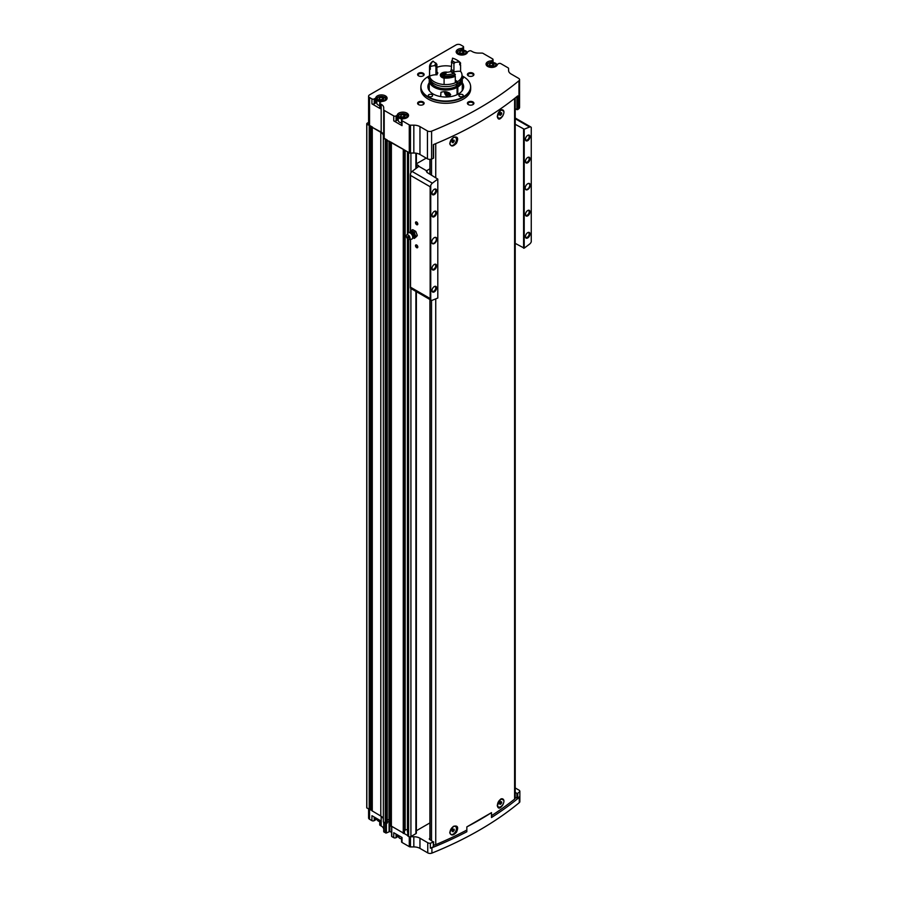 <?xml version="1.0" encoding="UTF-8"?>
<svg xmlns="http://www.w3.org/2000/svg" width="898" height="898" viewBox="0 0 898 898"><rect width="100%" height="100%" fill="white"/><g stroke="black" fill="none" stroke-linecap="round" stroke-linejoin="round"><path stroke-width="1.35" d="M416.369 830.729L429.906 822.916M497.301 805.169A4.535 2.615 120 0 0 498.222 806.819A4.535 2.615 120 0 0 498.334 806.887M502.869 799.029A4.535 2.615 120 0 0 502.757 798.962A4.535 2.615 120 0 0 500.714 799.063M503.003 804.586C500.107 808.907 498.199 809.255 497.279 805.663L500.927 798.928L503.823 800.219M449.786 832.221A4.535 2.615 120 0 0 450.729 834.242A4.535 2.615 120 0 0 450.841 834.298M455.376 826.452A4.535 2.615 120 0 0 455.264 826.385A4.535 2.615 120 0 0 453.209 826.486M453.434 826.351C457.699 825.206 458.721 827.159 456.498 832.221C453.019 835.87 450.785 835.892 449.786 832.278L453.434 826.351M433.588 844.996A3.255 1.875 0 0 0 435.743 844.648A350.983 202.634 0 0 0 466.837 830.044M491.498 815.676A350.983 202.634 0 0 0 514.599 799.119A3.255 1.875 0 0 0 515.216 798.019L515.216 97.938M456.498 143.186C453.019 146.845 450.785 146.868 449.786 143.253L453.434 137.327C457.699 136.17 458.721 138.135 456.498 143.186M503.003 115.561C500.107 119.872 498.199 120.231 497.279 116.628L500.927 109.904L503.823 111.195M497.301 116.145A4.535 2.615 120 0 0 498.222 117.795A4.535 2.615 120 0 0 498.334 117.851M502.869 110.005A4.535 2.615 120 0 0 502.757 109.938A4.535 2.615 120 0 0 500.714 110.039M449.786 143.197A4.535 2.615 120 0 0 450.729 145.218A4.535 2.615 120 0 0 450.841 145.274M455.376 137.416A4.535 2.615 120 0 0 455.264 137.349A4.535 2.615 120 0 0 453.209 137.461M407.849 835.735L408.612 836.532A1.628 0.943 0 0 0 410.319 836.745A1.628 0.943 0 0 0 410.914 836.532L415.897 833.658A1.628 0.943 0 0 0 416.369 832.996L416.369 291.67M410.319 836.745A1.628 0.943 0 0 0 410.442 836.745L413.832 836.745A8.666 5.006 0 0 1 419.961 838.216L427.751 842.717A3.255 1.875 0 0 0 430.344 843.256A350.983 202.634 0 0 0 433.352 842.043L429.3 839.181M429.906 838.384L429.3 838.743M430.344 843.256L430.344 848.127A3.255 1.875 0 0 0 431.916 847.791A350.983 202.634 0 0 0 466.837 831.75L466.837 826.89L491.498 812.645L491.498 817.517A350.983 202.634 0 0 0 519.28 797.357A3.255 1.875 0 0 0 519.852 796.447A350.983 202.634 0 0 1 517.742 798.187L516.922 798.221L516.922 793.361L515.216 792.373M516.922 793.361L517.742 793.316A350.983 202.634 0 0 0 519.852 791.576A3.255 1.875 0 0 0 519.863 791.419A3.255 1.875 0 0 0 518.909 790.083L515.216 787.95M516.922 96.557L516.922 109.646L517.742 109.601A350.983 202.634 0 0 0 518.977 108.591A3.255 1.875 0 0 0 519.56 107.513L519.56 79.653A3.255 1.875 0 0 0 518.606 78.328L511.119 74.006A8.666 5.006 0 0 1 508.582 70.471L508.582 68.517A1.684 0.965 0 0 0 508.088 67.833L500.837 63.646A1.628 0.943 0 0 0 498.547 63.646L497.795 64.084A1.515 0.876 0 0 0 497.357 64.589A5.691 3.289 0 0 1 491.341 67.417A5.691 3.289 0 0 1 486.043 64.14A5.691 3.289 0 0 1 490.948 60.884A1.515 0.876 0 0 0 491.812 60.637L492.564 60.2A1.628 0.943 0 0 0 493.047 59.537A1.628 0.943 0 0 0 492.564 58.875L483.012 53.352A1.628 0.943 0 0 0 481.856 53.083L478.466 53.083A8.666 5.006 0 0 1 472.337 51.613L471.349 51.051A1.628 0.943 0 0 0 469.048 51.051L467.914 51.702A1.515 0.876 0 0 0 467.488 52.207A5.691 3.289 0 0 1 461.46 55.036A5.691 3.289 0 0 1 456.162 51.758A5.691 3.289 0 0 1 461.078 48.503A1.515 0.876 0 0 0 461.942 48.256L463.076 47.594A1.628 0.943 0 0 0 463.559 46.932A1.628 0.943 0 0 0 463.076 46.269L460.708 44.9A3.255 1.875 0 0 0 456.105 44.9L369.549 94.874A3.255 1.875 0 0 0 368.595 96.198A3.255 1.875 0 0 0 369.549 97.523L371.929 98.903A1.628 0.943 0 0 0 374.219 98.903L375.353 98.241A1.515 0.876 0 0 0 375.791 97.747A5.691 3.289 0 0 1 381.807 94.919A5.691 3.289 0 0 1 387.105 98.185A5.691 3.289 0 0 1 382.2 101.44A1.515 0.876 0 0 0 381.336 101.687L380.202 102.35A1.628 0.943 0 0 0 379.719 103.012A1.628 0.943 0 0 0 380.202 103.674L381.179 104.247L381.179 132.107L372.21 127.314L380.797 132.332A8.666 5.006 0 0 1 383.334 135.867L383.334 138.213L409.275 152.75A1.684 0.965 0 0 0 410.319 153.03A1.684 0.965 0 0 0 410.465 153.03L413.832 153.03A8.666 5.006 0 0 1 419.961 154.49L427.448 158.823A3.255 1.875 0 0 0 431.601 159.036A350.983 202.634 0 0 0 433.352 158.317L433.431 157.846M516.922 109.646L515.216 108.658M401.552 837.228L401.552 841.796A1.628 0.943 0 0 0 402.023 842.459L409.286 846.646A1.628 0.943 0 0 0 410.442 846.926L413.832 846.926A8.666 5.006 0 0 1 419.961 848.385L427.751 852.887A3.255 1.875 0 0 0 431.916 853.1A350.983 202.634 0 0 0 519.28 802.655A3.255 1.875 0 0 0 519.863 801.588L519.863 791.419M519.852 796.447L519.852 791.576M398.218 835.308A5.691 3.289 0 0 0 397.242 836.745A1.515 0.876 0 0 1 396.804 837.239L396.052 837.677A1.628 0.943 0 0 1 393.751 837.677L391.764 836.532L391.764 826.8M383.715 822.153L383.715 831.492A1.628 0.943 0 0 0 384.198 832.165L386.398 832.996L389.844 831.447L391.607 832.457M383.715 829.539A8.666 5.006 0 0 0 381.179 826.003L381.179 816.282M379.719 820.2L379.719 824.768A1.628 0.943 0 0 0 380.202 825.43L381.179 826.003M376.475 818.325A5.691 3.289 0 0 0 375.791 819.492A1.515 0.876 0 0 1 375.353 819.997L374.219 820.649A1.628 0.943 0 0 1 371.929 820.649L369.549 819.279L369.549 809.311L372.21 810.647M368.595 808.997L368.595 817.955A3.255 1.875 0 0 0 369.549 819.279M470.451 85.074A24.919 14.39 180 0 1 470.485 85.254A24.919 14.39 180 0 1 470.687 87.05L470.687 88.902A24.919 14.39 180 0 1 445.767 103.292A24.919 14.39 180 0 1 420.848 88.902L420.848 87.05A24.919 14.39 180 0 1 421.05 85.254A24.919 14.39 180 0 1 421.083 85.074M423.171 101.945A3.255 1.875 180 0 1 423.171 104.606A3.255 1.875 180 0 1 418.569 104.606A3.255 1.875 180 0 1 418.569 101.945A3.255 1.875 180 0 1 423.171 101.945M423.171 73.198A3.255 1.875 180 0 1 423.171 75.859A3.255 1.875 180 0 1 418.569 75.859A3.255 1.875 180 0 1 418.569 73.198A3.255 1.875 180 0 1 423.171 73.198M472.954 73.198A3.255 1.875 180 0 1 472.954 75.859A3.255 1.875 180 0 1 468.363 75.859A3.255 1.875 180 0 1 468.363 73.198A3.255 1.875 180 0 1 472.954 73.198M472.954 101.945A3.255 1.875 180 0 1 472.954 104.606A3.255 1.875 180 0 1 468.363 104.606A3.255 1.875 180 0 1 468.363 101.945A3.255 1.875 180 0 1 472.954 101.945M393.751 120.882A1.628 0.943 0 0 0 396.052 120.882L396.804 120.444L396.804 115.494A1.515 0.876 0 0 0 397.242 114.989A5.691 3.289 0 0 1 403.258 112.16A5.691 3.289 0 0 1 408.556 115.438A5.691 3.289 0 0 1 403.651 118.693A1.515 0.876 0 0 0 402.787 118.94L402.023 119.378A1.628 0.943 0 0 0 401.552 120.04L401.552 124.99A1.628 0.943 0 0 0 402.023 125.653L393.751 120.882L393.751 115.921L384.198 110.409A1.628 0.943 0 0 1 383.715 109.747L383.715 107.782A8.666 5.006 0 0 0 381.179 104.247M393.751 115.921A1.628 0.943 0 0 0 396.052 115.921L396.804 115.494M401.552 120.04A1.628 0.943 0 0 0 402.023 120.702L409.275 124.878A1.684 0.965 0 0 0 410.465 125.17L413.832 125.17L413.832 153.03M519.56 79.653A3.255 1.875 0 0 1 518.977 80.73A350.983 202.634 0 0 1 431.601 131.164A3.255 1.875 0 0 1 427.448 130.951L419.961 126.629A8.666 5.006 0 0 0 413.832 125.17M376.823 101.216A5.691 3.289 0 0 0 375.791 102.698A1.515 0.876 0 0 1 375.353 103.191L374.219 103.854A1.628 0.943 0 0 1 371.929 103.854L380.202 108.624L380.202 103.674M368.595 96.198L368.595 124.059A3.255 1.875 0 0 0 369.549 125.394L372.558 127.134M383.715 109.747L383.715 137.607A1.628 0.943 0 0 0 384.198 138.27L386.701 139.718M466.837 826.89A350.983 202.634 0 0 0 491.498 812.645M390.709 825.733L407.726 835.567M393.751 837.677L393.751 832.727L402.023 837.497L402.023 842.459M366.754 807.706A4.333 2.503 0 0 0 366.743 807.785A4.333 2.503 0 0 0 366.754 807.863L369.538 809.322L369.673 125.462M383.334 138.213L383.334 821.939L386.219 823.432L387.173 822.995M383.334 819.582A8.666 5.006 0 0 0 380.797 816.046L380.797 132.332M372.277 810.95L380.797 816.046M433.352 158.317L433.352 144.612A350.983 202.634 0 0 0 517.742 95.895L517.742 109.601M368.595 122.397L366.912 123.374A4.333 2.503 0 0 0 366.743 124.059A4.333 2.503 0 0 0 366.754 124.148L369.538 125.597M390.697 142.019L403.943 149.663M383.715 135.643A8.666 5.006 0 0 0 381.179 132.107M407.928 151.964L408.612 152.806A1.628 0.943 0 0 0 410.319 153.03M391.382 826.575L391.382 142.861M385.253 823.039L385.253 139.325M372.21 809.053L369.673 809.188M390.63 822.164L389.811 821.692A2.705 1.56 0 0 1 389.238 821.21A2.705 1.56 0 0 1 389.014 820.581A1.729 0.999 0 0 0 387.229 819.582M404.47 831.054L405.155 830.201L405.155 150.37M407.456 829.797A1.628 0.943 0 0 0 405.155 830.201M407.468 238.677L407.726 832.031M389.238 821.21L387.229 822.344M371.929 820.649L371.929 815.698L380.202 820.48L380.202 825.43M468.588 104.718A2.66 1.538 180 0 1 467.993 103.753A2.66 1.538 180 0 1 469.643 102.338A2.66 1.538 180 0 1 472.539 102.664A2.66 1.538 180 0 1 473.325 103.753A2.66 1.538 180 0 1 472.73 104.718M468.588 75.982A2.66 1.538 180 0 1 467.993 75.005A2.66 1.538 180 0 1 469.643 73.591A2.66 1.538 180 0 1 472.539 73.917A2.66 1.538 180 0 1 473.325 75.005A2.66 1.538 180 0 1 472.73 75.982M418.805 75.982A2.66 1.538 180 0 1 418.21 75.005A2.66 1.538 180 0 1 419.849 73.591A2.66 1.538 180 0 1 422.756 73.917A2.66 1.538 180 0 1 423.53 75.005A2.66 1.538 180 0 1 422.947 75.982M418.805 104.718A2.66 1.538 180 0 1 418.21 103.753A2.66 1.538 180 0 1 419.849 102.338A2.66 1.538 180 0 1 422.756 102.664A2.66 1.538 180 0 1 423.53 103.753A2.66 1.538 180 0 1 422.947 104.718M462.29 87.173A17.87 10.316 180 0 1 463.222 88.902M428.312 88.902A17.87 10.316 180 0 1 429.244 87.173M462.29 82.751A17.87 10.316 180 0 1 463.637 86.691A17.87 10.316 180 0 1 445.767 97.006A17.87 10.316 180 0 1 427.897 86.691A17.87 10.316 180 0 1 429.244 82.751M462.021 75.847A24.841 14.346 180 0 1 463.334 76.555A24.841 14.346 180 0 1 470.406 84.906A24.841 14.346 180 0 1 445.767 101.036A24.841 14.346 180 0 1 421.117 84.906A24.841 14.346 180 0 1 429.513 75.847M462.616 94.649A2.166 1.246 180 0 1 463.256 95.536A2.166 1.246 180 0 1 461.089 96.793A2.166 1.246 180 0 1 458.923 95.536A2.166 1.246 180 0 1 460.259 94.38A2.166 1.246 180 0 1 462.616 94.649M431.983 94.649A2.166 1.246 180 0 1 432.611 95.536A2.166 1.246 180 0 1 430.445 96.793A2.166 1.246 180 0 1 428.279 95.536A2.166 1.246 180 0 1 429.614 94.38A2.166 1.246 180 0 1 431.983 94.649M429.457 78.957A2.166 1.246 180 0 1 428.279 77.845A2.166 1.246 180 0 1 429.513 76.723M462.021 76.723A2.166 1.246 180 0 1 462.616 76.959A2.166 1.246 180 0 1 463.256 77.845A2.166 1.246 180 0 1 462.066 78.957M470.687 87.05A24.919 14.39 180 0 1 445.767 101.429A24.919 14.39 180 0 1 420.848 87.05M396.804 120.444A1.515 0.876 0 0 0 397.242 119.939L397.242 114.989M398.263 118.469A5.691 3.289 0 0 0 397.242 119.939M399.823 114.416A4.602 2.66 0 0 0 398.263 116.414L398.263 120.388A4.602 2.66 0 0 0 399.61 122.274A4.602 2.66 0 0 0 401.552 122.936M379.719 103.012L379.719 107.962A1.628 0.943 0 0 0 380.202 108.624M378.372 97.175A4.602 2.66 0 0 0 376.823 99.162L376.823 103.147A4.602 2.66 0 0 0 378.17 105.021A4.602 2.66 0 0 0 379.719 105.616M402.225 117.369L400.452 116.347L401.103 114.944L403.516 114.574L405.29 115.595L404.639 116.987L402.225 117.369M491.083 66.059L489.309 65.038L489.96 63.646L492.373 63.275L494.147 64.297L493.496 65.689L491.083 66.059M380.774 100.116L379.001 99.094L379.652 97.702L382.065 97.321L383.839 98.342L383.188 99.745L380.774 100.116M461.202 53.678L459.439 52.656L460.079 51.265L462.504 50.894L464.266 51.916L463.626 53.308L461.202 53.678M404.156 117.066L403.516 114.574M401.103 116.718L401.103 114.944M403.516 116.695L401.586 116.998M463.144 53.386L462.504 50.894M460.079 53.038L460.079 51.265M462.504 53.016L460.562 53.308M382.705 99.813L382.065 97.321M379.652 99.465L379.652 97.702M382.065 99.454L380.135 99.745M493.013 65.767L492.373 63.275M489.96 65.419L489.96 63.646M492.373 65.397L490.443 65.7M516.922 798.221L515.216 797.244M430.344 848.127A350.983 202.634 0 0 0 433.352 846.904L433.431 846.432M453.221 145.117A4.535 2.615 -60 0 1 450.953 145.341A4.535 2.615 -60 0 1 450.953 140.099A4.535 2.615 -60 0 1 455.488 137.484A4.535 2.615 -60 0 1 456.184 141.121A4.535 2.615 -60 0 1 453.221 145.117M453.221 140.133L452.266 142.602L454.175 141.502L454.175 140.223L453.221 140.133M500.714 117.694A4.535 2.615 -60 0 1 498.446 117.919A4.535 2.615 -60 0 1 498.446 112.677A4.535 2.615 -60 0 1 502.981 110.061A4.535 2.615 -60 0 1 503.677 113.698A4.535 2.615 -60 0 1 500.714 117.694M500.714 112.71L499.759 115.18L501.668 114.08L501.668 112.8L500.714 112.71M453.221 834.141A4.535 2.615 -60 0 1 450.953 834.365A4.535 2.615 -60 0 1 450.953 829.135A4.535 2.615 -60 0 1 455.488 826.508A4.535 2.615 -60 0 1 456.184 830.145A4.535 2.615 -60 0 1 453.221 834.141M453.221 829.157L452.266 831.627L454.175 830.527L454.175 829.247L453.221 829.157M500.714 806.73A4.535 2.615 -60 0 1 498.446 806.954A4.535 2.615 -60 0 1 498.446 801.712A4.535 2.615 -60 0 1 502.981 799.085A4.535 2.615 -60 0 1 503.677 802.722A4.535 2.615 -60 0 1 500.714 806.73M500.714 801.746L499.759 804.215L501.668 803.104L501.668 801.824L500.714 801.746M452.266 141.783L453.03 140.369M453.03 140.829L454.175 141.502M452.266 142.131L453.221 142.692M499.759 803.396L500.523 801.981M500.523 802.442L501.668 803.104M499.759 803.744L500.714 804.294M452.266 830.818L453.03 829.404M453.03 829.864L454.175 830.527M452.266 831.166L453.221 831.716M499.759 114.372L500.523 112.957M500.523 113.417L501.668 114.08M499.759 114.72L500.714 115.27M431.119 300.19A3.255 1.875 120 0 0 432.376 300.213A428.986 247.668 120 0 0 437.797 298.035L437.797 179.084A428.986 247.668 120 0 0 432.376 183.17A3.255 1.875 120 0 0 430.748 185.403L430.142 186.728L430.142 298.529L430.748 299.853A3.255 1.875 120 0 0 431.119 300.19L410.824 288.471A3.255 1.875 -60 0 1 410.532 288.236L410.532 239.283M410.532 173.505L410.532 175.413L410.532 173.505A3.255 1.875 -60 0 1 412.081 171.451A428.986 247.668 -60 0 1 418.187 166.848L418.648 166.197A1.628 0.943 0 0 0 418.67 166.074A1.628 0.943 0 0 0 418.187 165.412L416.582 164.48A1.628 0.943 0 0 1 416.369 164.334M416.661 245.019L416.661 245.019A1.628 0.943 60 0 1 417.806 247.006A1.628 0.943 60 0 1 416.661 247.668A1.628 0.943 60 0 1 415.505 245.682A1.628 0.943 60 0 1 416.661 245.019M416.661 222.019L416.661 222.019A1.628 0.943 60 0 1 417.806 224.006A1.628 0.943 60 0 1 416.661 224.68A1.628 0.943 60 0 1 415.505 222.682A1.628 0.943 60 0 1 416.661 222.019M434.273 243.515A3.57 2.065 -60 0 1 431.747 242.056A3.57 2.065 -60 0 1 434.273 237.678A3.57 2.065 -60 0 1 436.81 239.137A3.57 2.065 -60 0 1 434.273 243.515M434.273 216.71A3.255 1.875 -60 0 1 431.983 215.385A3.255 1.875 -60 0 1 434.273 211.412A3.255 1.875 -60 0 1 436.574 212.736A3.255 1.875 -60 0 1 434.273 216.71M434.273 269.782A3.255 1.875 -60 0 1 431.983 268.457A3.255 1.875 -60 0 1 434.273 264.472A3.255 1.875 -60 0 1 436.574 265.808A3.255 1.875 -60 0 1 434.273 269.782M434.273 291.895A3.255 1.875 -60 0 1 431.983 290.57A3.255 1.875 -60 0 1 434.273 286.585A3.255 1.875 -60 0 1 436.574 287.921A3.255 1.875 -60 0 1 434.273 291.895M434.273 194.597A3.255 1.875 -60 0 1 431.983 193.272A3.255 1.875 -60 0 1 434.273 189.298A3.255 1.875 -60 0 1 436.574 190.623A3.255 1.875 -60 0 1 434.273 194.597M430.748 299.853L430.748 185.403M527.732 189.557A3.57 2.065 -60 0 1 525.195 188.097A3.57 2.065 -60 0 1 527.732 183.72A3.57 2.065 -60 0 1 530.258 185.179A3.57 2.065 -60 0 1 527.732 189.557M527.732 162.763A3.255 1.875 -60 0 1 525.431 161.438A3.255 1.875 -60 0 1 527.732 157.453A3.255 1.875 -60 0 1 530.022 158.778A3.255 1.875 -60 0 1 527.732 162.763M527.732 215.834A3.255 1.875 -60 0 1 525.431 214.499A3.255 1.875 -60 0 1 527.732 210.525A3.255 1.875 -60 0 1 530.022 211.849A3.255 1.875 -60 0 1 527.732 215.834M527.732 237.948A3.255 1.875 -60 0 1 525.431 236.612A3.255 1.875 -60 0 1 527.732 232.638A3.255 1.875 -60 0 1 530.022 233.963A3.255 1.875 -60 0 1 527.732 237.948M527.732 140.649A3.255 1.875 -60 0 1 525.431 139.325A3.255 1.875 -60 0 1 527.732 135.34A3.255 1.875 -60 0 1 530.022 136.664A3.255 1.875 -60 0 1 527.732 140.649M515.216 243.369L524.207 248.151A428.986 247.668 120 0 0 529.629 244.065A3.255 1.875 120 0 0 531.257 241.831L531.257 127.381A3.255 1.875 120 0 0 530.886 127.045A3.255 1.875 120 0 0 529.629 127.022A428.986 247.668 120 0 0 524.207 129.2L515.216 124.317M524.207 248.151L524.207 129.2M437.797 179.084L426.999 172.438L426.999 170.497L429.906 168.824M426.236 158.115L416.369 163.806M410.532 288.236L410.532 287.203L430.142 298.529M426.999 170.497A2.166 1.246 0 0 0 426.617 170.8L426.37 171.484M418.648 166.197L426.617 170.8L426.999 172.438M523.59 248.207L523.59 129.144M434.06 189.433A2.66 1.538 -60 0 1 435.193 189.399A2.66 1.538 -60 0 1 435.597 191.532A2.66 1.538 -60 0 1 433.857 193.878A2.66 1.538 -60 0 1 432.533 194.013A2.66 1.538 -60 0 1 431.994 193.014M434.06 286.731A2.66 1.538 -60 0 1 435.193 286.698A2.66 1.538 -60 0 1 435.597 288.83A2.66 1.538 -60 0 1 433.857 291.176A2.66 1.538 -60 0 1 432.533 291.311A2.66 1.538 -60 0 1 431.994 290.312M434.06 264.618A2.66 1.538 -60 0 1 435.193 264.584A2.66 1.538 -60 0 1 435.597 266.717A2.66 1.538 -60 0 1 433.857 269.063A2.66 1.538 -60 0 1 432.533 269.198A2.66 1.538 -60 0 1 431.994 268.199M434.06 211.546A2.66 1.538 -60 0 1 435.193 211.513A2.66 1.538 -60 0 1 435.597 213.645A2.66 1.538 -60 0 1 433.857 215.991A2.66 1.538 -60 0 1 432.533 216.126A2.66 1.538 -60 0 1 431.994 215.127M527.508 135.475A2.66 1.538 -60 0 1 528.641 135.452A2.66 1.538 -60 0 1 529.057 137.585A2.66 1.538 -60 0 1 527.317 139.931A2.66 1.538 -60 0 1 525.981 140.066A2.66 1.538 -60 0 1 525.442 139.067M527.508 232.773A2.66 1.538 -60 0 1 528.641 232.739A2.66 1.538 -60 0 1 529.057 234.872A2.66 1.538 -60 0 1 527.317 237.229A2.66 1.538 -60 0 1 525.981 237.353A2.66 1.538 -60 0 1 525.442 236.354M527.508 210.66A2.66 1.538 -60 0 1 528.641 210.626A2.66 1.538 -60 0 1 529.057 212.77A2.66 1.538 -60 0 1 527.317 215.116A2.66 1.538 -60 0 1 525.981 215.239A2.66 1.538 -60 0 1 525.442 214.24M527.508 157.588A2.66 1.538 -60 0 1 528.641 157.565A2.66 1.538 -60 0 1 529.057 159.698A2.66 1.538 -60 0 1 527.317 162.044A2.66 1.538 -60 0 1 525.981 162.168A2.66 1.538 -60 0 1 525.442 161.18M527.609 183.798A3.255 1.875 -60 0 1 529.124 183.697A3.255 1.875 -60 0 1 529.618 186.301A3.255 1.875 -60 0 1 527.496 189.164A3.255 1.875 -60 0 1 525.869 189.321A3.255 1.875 -60 0 1 525.207 187.963M434.161 237.746A3.255 1.875 -60 0 1 435.676 237.644A3.255 1.875 -60 0 1 436.17 240.249A3.255 1.875 -60 0 1 434.048 243.111A3.255 1.875 -60 0 1 432.421 243.279A3.255 1.875 -60 0 1 431.747 241.921M417.806 223.883A1.336 0.775 60 0 1 417.536 224.377A1.336 0.775 60 0 1 416.201 223.613A1.336 0.775 60 0 1 416.201 222.075A1.336 0.775 60 0 1 416.762 222.087M417.806 246.883A1.336 0.775 60 0 1 417.536 247.377A1.336 0.775 60 0 1 416.201 246.613A1.336 0.775 60 0 1 416.201 245.075A1.336 0.775 60 0 1 416.762 245.087M412.597 237.633L414.292 238.441L414.921 237.42A3.794 2.189 60 0 1 413.551 237.981L412.968 237.903M415.841 236.241L414.921 234.333A3.794 2.189 60 0 1 414.921 237.42L417.301 235.388L416.683 236.41L414.292 238.441M412.597 231.437A3.794 2.189 60 0 1 414.921 234.333L414.292 232.245L411.205 230.46L410.274 231.65A3.794 2.189 60 0 1 412.597 231.437M408.152 236.219A1.089 0.629 60 0 1 408.815 237.925A1.089 0.629 60 0 1 408.152 236.219M408.152 234.973A2.604 1.504 60 0 1 409.926 237.555A2.604 1.504 60 0 1 409.118 239.463A2.604 1.504 60 0 1 406.861 237.847A2.604 1.504 60 0 1 406.581 235.085A2.604 1.504 60 0 1 408.152 234.973M406.581 235.085L408.062 233.143A3.57 2.065 60 0 1 408.904 232.661A3.57 2.065 60 0 1 410.229 232.986A3.57 2.065 60 0 1 412.429 235.759A3.57 2.065 60 0 1 412.384 238.677A3.57 2.065 60 0 1 411.542 239.16L409.118 239.463M409.87 232.526L410.094 231.987A3.794 2.189 60 0 1 410.274 231.65L409.656 232.661M414.292 232.245L415.763 231.403L417.301 235.388M411.205 230.46L412.665 229.619L415.763 231.403M461.954 91.068A16.523 9.541 180 0 0 462.29 89.171L462.29 80.506A16.523 9.541 180 0 1 457.823 87.016L457.823 94.312M457.06 94.694L457.06 87.465A16.523 9.541 180 0 1 439.189 89.25A16.523 9.541 180 0 1 429.244 80.506A16.523 9.541 180 0 1 429.648 78.418M461.886 78.418A16.523 9.541 180 0 1 462.29 80.506M429.581 91.068A16.523 9.541 180 0 1 429.244 89.171L429.244 80.506M440.66 96.58L440.963 92.27C445.172 91.024 448.405 91.787 450.673 94.559L449.258 96.67M457.06 87.465L456.869 87.353A16.254 9.384 180 0 1 439.302 89.104A16.254 9.384 180 0 1 429.513 80.506A16.254 9.384 180 0 1 429.525 80.169M462.01 80.169A16.254 9.384 180 0 1 462.021 80.506A16.254 9.384 180 0 1 457.632 86.904L457.823 87.016M456.869 87.353L456.869 86.691A16.254 9.384 180 0 1 439.302 88.442A16.254 9.384 180 0 1 429.513 79.832A16.254 9.384 180 0 1 429.671 78.53M461.853 78.53A16.254 9.384 180 0 1 462.021 79.832A16.254 9.384 180 0 1 457.632 86.242L457.632 86.904M456.869 86.691L456.296 86.354A15.434 8.913 180 0 1 439.885 88.071A15.434 8.913 180 0 1 430.344 80.18M461.19 80.18A15.434 8.913 180 0 1 457.06 85.916L457.632 86.242M459.709 63.915A16.254 9.384 180 0 1 460.595 64.903L460.595 71.357A16.254 9.384 180 0 1 462.021 75.196L462.021 77.228A16.254 9.384 180 0 1 457.632 83.637L457.06 83.301L457.06 85.916M456.296 84.378L456.296 86.354M435.934 66.463A9.856 5.691 180 0 1 436.899 64.398L435.99 63.152A10.944 6.32 180 0 0 434.845 65.633L435.934 66.463L435.934 73.894L437.023 74.803A10.293 5.938 0 0 0 429.603 76.162A16.254 9.384 180 0 1 429.513 75.196A16.254 9.384 180 0 0 439.302 83.795A16.254 9.384 180 0 0 456.869 82.044L456.869 84.075A16.254 9.384 180 0 1 439.302 85.838A16.254 9.384 180 0 1 429.513 77.228L429.513 75.196A16.254 9.384 180 0 1 429.513 75.118M436.899 67.339A16.254 9.384 180 0 1 451.301 66.373M462.021 75.196A16.254 9.384 180 0 1 457.632 81.606L457.632 83.637M456.869 82.044L455.297 81.134M444.095 78.171A5.422 3.132 180 0 1 440.346 75.196A5.422 3.132 180 0 1 447.507 72.233M455.297 80.248L457.632 81.606M460.595 71.357A10.293 5.938 0 0 0 452.996 72.323L453.928 71.11L453.928 63.679L454.916 62.523A10.944 6.32 180 0 0 451.773 60.716L451.301 69.595A9.856 5.691 180 0 1 453.928 71.11M454.467 75.241L454.467 76.139A10.293 5.938 0 0 0 455.297 76.341L455.297 82.796A16.254 9.384 180 0 1 444.095 84.524L444.095 78.07A10.293 5.938 0 0 0 444.645 77.655L444.645 76.678M436.899 64.398L436.899 71.829L437.854 73.007A8.778 5.062 180 0 0 437.023 74.803M455.297 74.478L454.13 73.299A10.293 5.938 0 0 1 450.684 71.638A10.944 6.32 180 0 1 446.396 72.3A10.293 5.938 0 0 1 444.847 74.736L444.095 76.656A16.254 9.384 180 0 0 455.297 74.916L455.297 74.478A16.254 9.384 180 0 1 444.095 76.207L444.095 75.41M454.13 73.299A15.165 8.755 180 0 1 444.847 74.736M434.845 65.633A10.293 5.938 0 0 0 430.625 66.519L429.603 67.844A16.254 9.384 180 0 1 429.513 66.879A16.254 9.384 180 0 1 432.6 61.378L433.117 61.165A10.293 5.938 0 0 0 435.99 63.152M430.625 66.519A15.165 8.755 180 0 1 433.117 61.165M429.603 67.844L429.603 68.282A16.254 9.384 180 0 1 429.513 67.316A16.254 9.384 180 0 1 429.525 67.103M429.603 68.282A10.293 5.938 180 0 1 430.322 67.967L430.322 69.382A15.491 8.946 180 0 1 430.277 68.742L430.277 67.99M454.467 76.139A15.491 8.946 180 0 1 444.645 77.655M430.322 69.382A10.293 5.938 0 0 0 429.603 69.696L429.603 76.162M429.603 69.696A16.254 9.384 180 0 1 429.513 68.742A16.254 9.384 180 0 1 429.558 68.035M455.297 76.341A16.254 9.384 180 0 1 444.095 78.07M452.996 72.323A8.778 5.062 180 0 0 450.729 71.021L451.301 69.595M451.301 62.164A9.856 5.691 180 0 1 453.928 63.679M451.773 60.716A10.293 5.938 0 0 0 452.558 58.449A10.293 5.938 0 0 0 452.536 58.157A15.165 8.755 180 0 1 456.487 59.807A15.165 8.755 180 0 1 459.338 62.085A10.293 5.938 0 0 0 454.916 62.523M459.338 62.085L460.595 63.489A10.293 5.938 180 0 0 459.709 63.421L459.709 64.836A10.293 5.938 0 0 1 460.595 64.903M456.487 59.807L457.262 60.245A16.254 9.384 180 0 1 460.595 63.051M452.491 59.111A10.293 5.938 180 0 0 452.401 58.763L452.536 58.157M443.893 76.229L443.41 75.87A2.436 1.403 180 0 1 444.039 74.512L443.657 75.701L444.039 74.512L444.645 75.174M443.41 75.87L443.41 75.87A2.436 1.403 180 0 0 444.095 76.532M444.039 74.512A2.436 1.403 180 0 1 445.453 74.107M447.215 92.146A1.875 1.089 60 0 1 448.068 93.358A1.875 1.089 60 0 1 448.237 94.223A1.875 1.089 60 0 1 448.068 94.885L446.912 94.986L445.767 92.034A1.875 1.089 60 0 1 445.936 91.865M448.068 94.885A1.875 1.089 60 0 1 446.912 94.986A1.875 1.089 60 0 1 445.767 93.56A1.875 1.089 60 0 1 445.767 92.034M448.663 92.617A3.356 1.942 60 0 1 449.09 95.817A3.356 1.942 60 0 1 446.912 96.198A3.356 1.942 60 0 1 444.544 92.09A3.356 1.942 60 0 1 444.566 91.697A3.794 2.189 60 0 1 444.544 91.697A3.794 2.189 60 0 0 444.544 91.922M449.528 93.033A3.794 2.189 60 0 1 449.112 96.569A3.794 2.189 60 0 1 447.226 96.378A3.794 2.189 60 0 1 447.069 96.277M447.294 92.213L447.877 93.392A1.628 0.943 60 0 1 447.327 92.247M447.294 92.674L445.767 93.56M448.225 94.234L446.912 94.986M435.743 844.648L435.743 298.877M435.743 177.49L435.743 143.635M514.599 799.119L514.599 98.421M427.751 852.887L427.751 842.717M431.916 853.1L431.916 847.791M519.28 802.655L519.28 797.357M378.552 821.075A4.063 2.346 0 0 0 379.719 821.547M400.003 838.317A4.063 2.346 0 0 0 401.552 838.878M371.929 103.854L371.929 98.903M369.549 97.523L369.549 125.394M402.023 125.653L402.023 120.702M384.198 110.409L384.198 138.27M409.275 124.878L409.275 152.75M409.286 846.646L409.286 836.768M385.635 832.996L385.635 823.197M384.198 832.165L384.198 822.433M419.961 848.385L419.961 838.216M410.465 125.17L410.465 153.03M431.601 131.164L431.601 159.036M518.977 80.73L518.977 108.591M369.201 809.345L369.201 125.63M366.844 807.987L366.844 124.272M408.612 836.532L408.612 239.418M408.612 232.728L408.612 152.806M407.849 836.083L407.849 239.014M407.849 233.424L407.849 152.368M403.258 833.434L403.258 149.708M415.897 833.658L415.897 291.401M415.897 168.566L415.897 153.176M410.914 836.532L410.914 288.527M410.914 172.764L410.914 153.03M372.277 811.13L372.277 127.404M366.754 807.863L366.754 124.148M370.122 808.739L370.122 125.72M371.48 808.638L371.48 126.506M386.219 823.432L386.219 139.706M386.769 823.399L386.769 139.751M387.173 823.174L387.173 139.987M389.014 820.581L389.014 141.053M389.811 821.692L389.811 141.514M390.709 826.025L390.709 142.299M403.864 833.434L403.864 149.708M404.403 833.12L404.403 149.932M407.468 233.918L407.468 151.706L407.456 233.951M407.512 831.918L407.512 238.722M407.512 233.862L407.512 151.728M419.961 126.629L419.961 154.49M427.448 130.951L427.448 158.823M410.442 846.926L410.442 836.745M413.832 846.926L413.832 836.745M386.398 832.996L386.398 823.477M389.081 831.447L389.081 821.277M389.844 831.447L389.844 821.715M396.052 120.882L396.052 115.921M492.564 62.276L492.564 60.2M491.812 62.22L491.812 60.637M490.948 62.265L490.948 60.884M402.023 837.497L402.023 841.134M396.052 834.051L396.052 837.677M396.804 834.489L396.804 837.239M397.242 834.736L397.242 836.745M374.219 103.854L374.219 98.903M375.353 103.191L375.353 98.241M375.791 102.698L375.791 97.747M463.076 49.94L463.076 47.594M461.942 49.839L461.942 48.256M461.078 49.884L461.078 48.503M374.219 817.023L374.219 820.649M375.353 817.685L375.353 819.997M375.791 817.932L375.791 819.492M406.76 117.829A4.602 2.66 0 0 0 407.479 116.414C409.421 113.687 398.151 112.07 398.263 116.414A4.602 2.66 0 0 0 399.61 118.289A4.602 2.66 0 0 0 402.562 119.064M407.479 117.369L407.479 116.414A4.602 2.66 0 0 0 405.918 114.416M400.003 117.627A4.063 2.346 0 0 0 406.794 116.572A4.063 2.346 0 0 0 401.821 113.698A4.063 2.346 0 0 0 400.003 117.627M495.617 66.531A4.602 2.66 0 0 0 496.325 65.116A4.602 2.66 0 0 0 494.776 63.118M488.669 63.118A4.602 2.66 0 0 0 487.12 65.116A4.602 2.66 0 0 0 487.839 66.531M488.849 66.329A4.063 2.346 0 0 0 495.651 65.273A4.063 2.346 0 0 0 490.678 62.4A4.063 2.346 0 0 0 488.849 66.329M401.552 838.99L399.722 838.35L398.263 836.218A4.602 2.66 0 0 0 399.61 838.103A4.602 2.66 0 0 0 401.552 838.766M385.309 100.587A4.602 2.66 0 0 0 386.028 99.162C387.981 96.445 376.711 94.829 376.823 99.162A4.602 2.66 0 0 0 378.17 101.047A4.602 2.66 0 0 0 381.122 101.811M386.028 100.116L386.028 99.162A4.602 2.66 0 0 0 384.479 97.175M378.552 100.385A4.063 2.346 0 0 0 385.343 99.33A4.063 2.346 0 0 0 380.37 96.456A4.063 2.346 0 0 0 378.552 100.385M465.736 54.149A4.602 2.66 0 0 0 466.455 52.724A4.602 2.66 0 0 0 464.906 50.737M458.799 50.737A4.602 2.66 0 0 0 457.25 52.724A4.602 2.66 0 0 0 457.969 54.149M458.979 53.947A4.063 2.346 0 0 0 465.781 52.892A4.063 2.346 0 0 0 460.797 50.019A4.063 2.346 0 0 0 458.979 53.947M379.719 821.659L378.283 821.098L376.823 818.976A4.602 2.66 0 0 0 378.17 820.851A4.602 2.66 0 0 0 379.719 821.446M517.742 798.187L517.742 793.316M433.352 846.904L433.352 842.043M430.063 839.63L430.063 299.584M430.063 174.212L430.063 159.361M431.534 840.472L431.534 300.336M431.534 175.065L431.534 159.058M410.532 231.302L410.532 175.413L430.142 186.728M416.582 168.049L416.582 164.48M418.187 166.848L418.187 165.412M529.629 127.022L515.216 118.704M432.376 183.17L412.081 171.451M408.904 232.661L410.094 232.503A3.098 1.785 60 0 1 411.239 232.795A3.098 1.785 60 0 1 413.147 235.186A3.098 1.785 60 0 1 413.102 237.723L412.384 238.677M409.915 232.526A3.188 1.841 60 0 1 411.856 232.358A3.188 1.841 60 0 1 414.045 235.545A3.188 1.841 60 0 1 413.001 237.869M435.934 73.894A9.856 5.691 180 0 1 436.899 71.829M444.095 78.126A4.299 2.481 180 0 1 441.479 75.69A4.299 2.481 180 0 1 443.185 73.861M444.645 77.621A3.839 2.211 180 0 1 441.996 75.106A3.839 2.211 180 0 1 446.014 73.288M366.743 807.785L366.743 124.059M372.21 811.04L372.21 127.314M387.229 823.084L387.229 140.021M390.63 825.879L390.63 142.153M404.47 833.03L404.47 149.966M407.456 831.829L407.456 238.655M407.726 835.915L407.726 238.913M407.726 233.592L407.726 152.189M416.369 168.207L416.369 153.244M391.607 836.307L391.607 826.71M493.047 62.344L493.047 59.537M463.559 50.041L463.559 46.932M496.325 66.07L496.325 65.116C498.278 62.389 487.008 60.772 487.12 65.116L487.12 66.07M398.263 836.218L398.263 835.331M466.455 53.678L466.455 52.724C468.408 50.007 457.138 48.391 457.25 52.724L457.25 53.678M433.588 144.522L433.588 158.07M433.588 846.657L433.588 841.785M429.906 839.529L429.906 299.494M429.906 174.122L429.906 159.361M410.375 287.697L410.375 239.306M410.375 231.516L410.375 174.571M530.886 127.045L515.216 117.997M407.928 237.813L407.423 236.937M429.513 79.832L429.513 80.506M462.021 79.832L462.021 80.506M429.513 68.742L429.513 75.196M446.059 73.209L441.962 74.613L441.345 76.992M449.112 96.569L449.864 96.131M457.06 90.103L457.823 89.665"/></g></svg>
